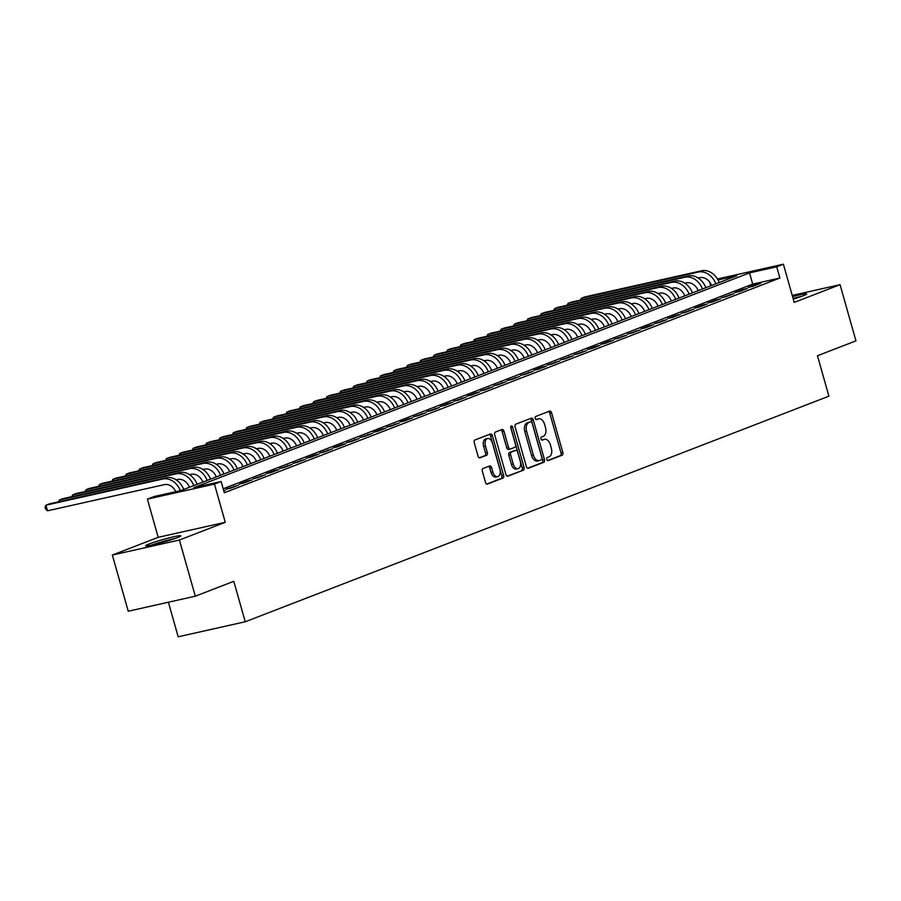 <?xml version="1.0" encoding="UTF-8"?>
<svg xmlns="http://www.w3.org/2000/svg" width="901" height="901" viewBox="0 0 901 901"><rect width="100%" height="100%" fill="white"/><g stroke="black" fill="none" stroke-linecap="round" stroke-linejoin="round"><path stroke-width="1.35" d="M546.806 459.42A1.611 0.98 77.4 0 0 548.078 460.625A1.611 0.98 77.4 0 0 548.168 460.602L562.134 455.208A2.298 1.397 77.4 0 0 562.821 452.493L551.581 412.793A2.298 1.397 77.4 0 0 549.768 411.059A2.298 1.397 77.4 0 0 549.644 411.093L535.69 416.487A1.611 0.98 77.4 0 0 535.205 418.391A1.611 0.98 77.4 0 0 536.478 419.607A1.611 0.98 77.4 0 0 536.557 419.584L538.37 418.886A7.354 4.482 77.4 0 1 538.753 418.762A7.354 4.482 77.4 0 1 544.564 424.315L545.499 427.626A7.354 4.482 77.4 0 1 543.292 436.309L541.49 437.008A1.611 0.98 77.4 0 0 541.005 438.9A1.611 0.98 77.4 0 0 542.278 440.116A1.611 0.98 77.4 0 0 542.368 440.093L544.17 439.395A7.354 4.482 77.4 0 1 544.564 439.271A7.354 4.482 77.4 0 1 550.376 444.824L551.311 448.135A7.354 4.482 77.4 0 1 549.103 456.818L547.29 457.517A1.611 0.98 77.4 0 0 546.806 459.42M177.418 537.638A18.257 1.318 -15.8 0 0 180.853 535.836A18.257 1.318 -15.8 0 0 168.611 538.01A18.257 1.318 -15.8 0 0 149.149 543.979A18.257 1.318 -15.8 0 0 145.714 545.781A18.257 1.318 -15.8 0 0 157.957 543.607A18.257 1.318 -15.8 0 0 177.418 537.638M793.263 299.087A18.257 1.318 -15.8 0 0 803.253 295.753A18.257 1.318 -15.8 0 0 806.688 293.951A18.257 1.318 -15.8 0 0 792.565 296.62M483.026 468.531A2.298 1.397 77.4 0 0 482.339 471.246L485.493 482.384A2.298 1.397 77.4 0 0 487.306 484.119A2.298 1.397 77.4 0 0 487.43 484.085L502.927 478.082A2.298 1.397 77.4 0 0 503.625 475.379L492.385 435.679A2.298 1.397 77.4 0 0 490.572 433.933A2.298 1.397 77.4 0 0 490.448 433.978L474.94 439.97A2.298 1.397 77.4 0 0 474.253 442.684L478.059 456.131A2.298 1.397 77.4 0 0 479.884 457.866A2.298 1.397 77.4 0 0 479.996 457.832L486.641 455.264A2.298 1.397 77.4 0 0 487.328 452.55L485.436 445.882A6.149 3.739 77.4 0 1 487.61 438.528A6.149 3.739 77.4 0 1 492.464 443.168L499.864 469.297A6.149 3.739 77.4 0 1 497.69 476.663A6.149 3.739 77.4 0 1 492.836 472.023L491.597 467.664A2.298 1.397 77.4 0 0 489.784 465.93A2.298 1.397 77.4 0 0 489.66 465.963L483.026 468.531M195.303 596.192L128.246 611.227L112.343 555.05L179.412 540.026L195.303 596.192L233.798 581.325L245.241 621.769L828.909 396.181L817.466 355.737L855.95 340.86L840.059 284.682L794.209 302.409L783.397 264.207L776.696 266.797L779.883 278.026L224.326 492.746L221.15 481.517L214.449 484.107L147.392 499.131L154.082 496.541L181.27 490.448L736.827 275.729L718.029 279.941M179.412 540.026L225.261 522.298L214.449 484.107M526.353 466.583A2.298 1.397 77.4 0 0 528.166 468.317A2.298 1.397 77.4 0 0 528.29 468.283L543.799 462.292A2.298 1.397 77.4 0 0 544.486 459.578L533.257 419.877A2.298 1.397 77.4 0 0 531.432 418.143A2.298 1.397 77.4 0 0 531.32 418.177L515.811 424.168A2.298 1.397 77.4 0 0 515.124 426.883L526.353 466.583M523.368 470.187L507.86 476.178A2.298 1.397 77.4 0 1 507.736 476.224A2.298 1.397 77.4 0 1 505.923 474.489L494.683 434.789A2.298 1.397 77.4 0 1 495.381 432.075L502.015 429.507A2.298 1.397 77.4 0 1 502.139 429.473A2.298 1.397 77.4 0 1 503.952 431.207L508.513 447.301A2.298 1.397 77.4 0 0 510.326 449.036A2.298 1.397 77.4 0 0 510.45 449.002L514.843 447.301A2.298 1.397 77.4 0 0 515.541 444.587L510.799 427.829A1.611 0.98 77.4 0 1 511.363 425.903A1.611 0.98 77.4 0 1 512.635 427.119L524.055 467.473A2.298 1.397 77.4 0 1 523.368 470.187L507.162 476.156M840.059 284.682L792.227 295.404M752.684 286.405L760.714 283.297L756.187 284.311L748.157 287.419L752.684 286.405M739.293 291.575L747.323 288.478L742.796 289.491L734.765 292.6L739.293 291.575M725.913 296.756L733.943 293.647L721.374 297.769L725.913 296.756M712.522 301.925L720.552 298.828L716.025 299.842L707.995 302.939L712.522 301.925M699.131 307.106L707.172 303.997L702.634 305.011L694.603 308.119L699.131 307.106M685.751 312.275L693.781 309.167L681.212 313.289L685.751 312.275M672.36 317.445L680.39 314.348L675.863 315.361L667.832 318.47L672.36 317.445M658.98 322.626L667.01 319.517L654.441 323.639L658.98 322.626M645.589 327.795L653.619 324.698L649.092 325.712L641.062 328.809L645.589 327.795M632.198 332.976L640.228 329.867L627.67 333.989L632.198 332.976M618.818 338.145L626.848 335.037L614.279 339.159L618.818 338.145M605.427 343.315L613.457 340.218L608.93 341.231L600.899 344.34L605.427 343.315M592.036 348.496L600.077 345.387L595.538 346.401L587.508 349.509L592.036 348.496M578.656 353.665L586.686 350.568L574.117 354.679L578.656 353.665M565.265 358.846L573.295 355.737L560.737 359.859L565.265 358.846M551.885 364.015L559.915 360.907L547.346 365.029L551.885 364.015M538.494 369.185L546.524 366.088L541.997 367.101L533.966 370.21L538.494 369.185M525.103 374.365L533.133 371.257L520.575 375.379L525.103 374.365M511.723 379.535L519.753 376.438L507.184 380.549L511.723 379.535M498.332 384.716L506.362 381.607L493.804 385.729L498.332 384.716M484.941 389.885L492.982 386.777L480.413 390.899L484.941 389.885M471.561 395.055L479.591 391.958L475.064 392.971L467.022 396.08L471.561 395.055M458.17 400.235L466.2 397.127L453.642 401.249L458.17 400.235M444.79 405.405L452.82 402.308L448.281 403.321L440.251 406.419L444.79 405.405M431.399 410.586L439.429 407.477L426.871 411.599L431.399 410.586M418.008 415.755L426.038 412.647L413.48 416.769L418.008 415.755M404.628 420.925L412.658 417.827L408.13 418.841L400.089 421.95L404.628 420.925M391.237 426.105L399.267 422.997L386.709 427.119L391.237 426.105M377.846 431.275L385.887 428.178L381.348 429.191L373.318 432.289L377.846 431.275M364.466 436.456L372.496 433.347L359.927 437.469L364.466 436.456M351.075 441.625L359.105 438.517L346.547 442.639L351.075 441.625M337.695 446.795L345.725 443.697L341.186 444.711L333.156 447.82L337.695 446.795M324.304 451.975L332.334 448.867L319.776 452.989L324.304 451.975M310.913 457.145L318.943 454.048L314.415 455.061L306.385 458.159L310.913 457.145M297.533 462.326L305.563 459.217L292.994 463.339L297.533 462.326M284.142 467.495L292.172 464.387L279.614 468.509L284.142 467.495M270.75 472.665L278.792 469.567L274.253 470.581L266.223 473.689L270.75 472.665M257.371 477.845L265.401 474.737L252.832 478.859L257.371 477.845M243.98 483.015L252.01 479.918L247.482 480.931L239.452 484.028L243.98 483.015M230.6 488.196L238.63 485.087L226.061 489.209L230.6 488.196M779.883 278.026L752.695 284.119L223.2 488.77M223.718 490.606L225.239 490.257L223.775 490.831M168.397 602.228L178.173 636.793L245.241 621.769M225.261 522.298L158.193 537.323L112.343 555.05M158.193 537.323L147.392 499.131M710.765 285.797L709.729 282.159M776.696 266.797L749.508 272.89L193.963 487.61L221.15 481.517M717.466 278.983L783.397 264.207M752.695 284.119L749.508 272.89M756.187 284.311L756.367 284.975M742.796 289.491L742.987 290.156M729.416 294.661L729.596 295.325M716.025 299.842L716.216 300.506M702.634 305.011L702.825 305.676M689.254 310.181L689.434 310.845M675.863 315.361L676.054 316.026M662.472 320.531L662.663 321.195M649.092 325.712L649.272 326.376M635.701 330.881L635.892 331.545M622.321 336.062L622.501 336.715M608.93 341.231L609.121 341.896M595.538 346.401L595.73 347.065M582.159 351.581L582.339 352.246M568.768 356.751L568.959 357.415M555.376 361.932L555.568 362.585M541.997 367.101L542.177 367.766M528.605 372.271L528.797 372.935M515.226 377.451L515.406 378.116M501.834 382.621L502.026 383.285M488.443 387.802L488.635 388.455M475.064 392.971L475.244 393.636M461.672 398.141L461.864 398.805M448.281 403.321L448.473 403.986M434.901 408.491L435.082 409.155M421.51 413.672L421.702 414.325M408.13 418.841L408.311 419.506M394.739 424.011L394.931 424.675M381.348 429.191L381.54 429.856M367.968 434.361L368.149 435.025M354.577 439.542L354.769 440.195M341.186 444.711L341.378 445.376M327.806 449.881L327.987 450.545M314.415 455.061L314.607 455.726M301.035 460.231L301.216 460.895M287.644 465.412L287.836 466.065M274.253 470.581L274.445 471.246M260.873 475.751L261.053 476.415M247.482 480.931L247.674 481.596M234.091 486.101L234.283 486.765M543.145 439.62A7.354 4.482 77.4 0 0 542.751 439.677A7.354 4.482 77.4 0 0 542.357 439.801L544.17 439.395M541.771 440.026L542.357 439.801M537.345 419.111A7.354 4.482 77.4 0 0 536.94 419.168A7.354 4.482 77.4 0 0 536.557 419.292L538.37 418.886M535.971 419.517L536.557 419.292M547.571 460.535L560.321 455.613A2.298 1.397 77.4 0 0 561.008 452.899L549.768 413.199A2.298 1.397 77.4 0 0 548.529 411.52M527.592 468.261L541.985 462.697A2.298 1.397 77.4 0 0 542.672 459.983L531.444 420.283A2.298 1.397 77.4 0 0 530.205 418.616M541.478 459.758A1.611 0.98 77.4 0 0 541.963 457.866L532.097 423.019A1.611 0.98 77.4 0 0 530.824 421.803A1.611 0.98 77.4 0 0 530.745 421.826L528.842 422.569A7.354 4.482 77.4 0 0 526.635 431.241L533.369 455.061A7.354 4.482 77.4 0 0 539.181 460.614A7.354 4.482 77.4 0 0 539.575 460.501L541.478 459.758M529.101 422.197A1.611 0.98 77.4 0 0 529.022 422.209A1.611 0.98 77.4 0 0 528.932 422.231L530.745 421.826M539.181 460.614L537.368 461.019A7.354 4.482 77.4 0 1 531.556 455.478L524.821 431.658A7.354 4.482 77.4 0 1 527.029 422.974L528.932 422.231M510.203 449.058L508.637 449.408A2.298 1.397 77.4 0 1 508.513 449.441A2.298 1.397 77.4 0 1 506.7 447.707L502.139 431.613A2.298 1.397 77.4 0 0 500.9 429.935M521.555 470.592A2.298 1.397 77.4 0 0 522.242 467.878L510.822 427.524A1.611 0.98 77.4 0 0 510.698 427.175M513.232 464.015A6.149 3.739 77.4 0 0 518.098 468.655A6.149 3.739 77.4 0 0 520.26 461.289L517.658 452.088A2.298 1.397 77.4 0 0 515.845 450.354A2.298 1.397 77.4 0 0 515.721 450.387L511.317 452.088A2.298 1.397 77.4 0 0 510.63 454.802L513.232 464.015L511.419 464.42A6.149 3.739 77.4 0 0 516.284 469.061L518.098 468.655M514.156 450.737A2.298 1.397 77.4 0 0 514.032 450.759A2.298 1.397 77.4 0 0 513.908 450.793L515.721 450.387M511.419 464.42L508.817 455.208A2.298 1.397 77.4 0 1 509.504 452.493L513.908 450.793M497.69 476.663L495.877 477.068A6.149 3.739 77.4 0 1 491.022 472.428L489.784 468.07A2.298 1.397 77.4 0 0 488.556 466.391M487.61 438.528L485.797 438.933A6.149 3.739 77.4 0 0 483.623 446.288L485.436 445.882M479.298 457.809L484.828 455.669A2.298 1.397 77.4 0 0 485.515 452.966L483.623 446.288M486.731 484.051L501.125 478.499A2.298 1.397 77.4 0 0 501.812 475.784L490.572 436.084A2.298 1.397 77.4 0 0 489.333 434.406M711.576 285.482A11.702 9.247 -111.1 0 0 699.807 277.677L698.207 278.037M580.526 300.067L581.404 298.242L698.219 272.068A17.558 13.875 68.9 0 1 715.89 283.815M581.832 299.774L581.404 298.242L584.749 296.947L701.564 270.773A17.558 13.875 68.9 0 1 719.235 282.52M793.128 298.591A15.801 1.138 164.2 0 1 799.953 296.947M801.642 296.361A18.144 1.306 -15.8 0 0 793.071 298.422M153.012 544.801A15.801 1.138 164.2 0 1 165.502 540.949A15.801 1.138 164.2 0 1 174.118 538.832M175.808 538.246A18.144 1.306 -15.8 0 0 165.75 540.713A18.144 1.306 -15.8 0 0 151.267 545.184M698.196 290.663A11.702 9.247 -111.1 0 0 686.427 282.858L684.816 283.218M567.134 305.236L568.013 303.412L684.828 277.238A17.558 13.875 68.9 0 1 702.51 288.996M568.452 304.943L568.013 303.412L571.358 302.117L688.184 275.943A17.558 13.875 68.9 0 1 705.855 287.701M684.805 295.832A11.702 9.247 -111.1 0 0 673.036 288.027L671.436 288.388M553.755 310.417L554.622 308.581L671.448 282.407A17.558 13.875 68.9 0 1 689.119 294.165M555.061 310.124L554.622 308.581L557.978 307.286L674.793 281.112A17.558 13.875 68.9 0 1 692.464 292.87M671.414 301.013A11.702 9.247 -111.1 0 0 659.645 293.208L658.045 293.557M540.363 315.587L541.242 313.762L658.057 287.588A17.558 13.875 68.9 0 1 675.727 299.346M541.67 315.294L541.242 313.762L544.587 312.467L661.402 286.293A17.558 13.875 68.9 0 1 679.072 298.051M658.034 306.182A11.702 9.247 -111.1 0 0 646.265 298.377L644.654 298.738M526.984 320.756L527.851 318.931L644.677 292.757A17.558 13.875 68.9 0 1 662.348 304.515M528.29 320.463L527.851 318.931L531.196 317.636L648.022 291.462A17.558 13.875 68.9 0 1 665.693 303.22M644.643 311.352A11.702 9.247 -111.1 0 0 632.874 303.547L631.274 303.907M513.593 325.937L514.471 324.112L631.286 297.938A17.558 13.875 68.9 0 1 648.957 309.685M514.899 325.644L514.471 324.112L517.816 322.817L634.631 296.643A17.558 13.875 68.9 0 1 652.301 308.39M631.252 316.533A11.702 9.247 -111.1 0 0 619.483 308.728L617.883 309.088M500.201 331.106L501.08 329.282L617.895 303.108A17.558 13.875 68.9 0 1 635.565 314.866M501.519 330.813L501.08 329.282L504.425 327.987L621.24 301.812A17.558 13.875 68.9 0 1 638.922 313.571M617.872 321.702A11.702 9.247 -111.1 0 0 606.103 313.897L604.503 314.258M486.822 336.287L487.689 334.451L604.515 308.277A17.558 13.875 68.9 0 1 622.186 320.035M488.128 335.994L487.689 334.451L491.045 333.156L607.86 306.993A17.558 13.875 68.9 0 1 625.531 318.74M604.481 326.883A11.702 9.247 -111.1 0 0 592.712 319.078L591.112 319.427M473.43 341.456L474.309 339.632L591.124 313.458A17.558 13.875 68.9 0 1 608.794 325.216M474.737 341.164L474.309 339.632L477.654 338.337L594.469 312.163A17.558 13.875 68.9 0 1 612.139 323.921M591.101 332.052A11.702 9.247 -111.1 0 0 579.332 324.247L577.721 324.608M460.039 346.626L460.918 344.801L577.732 318.627A17.558 13.875 68.9 0 1 595.415 330.385M461.357 346.333L460.918 344.801L464.263 343.506L581.089 317.332A17.558 13.875 68.9 0 1 598.76 329.09M577.71 337.222A11.702 9.247 -111.1 0 0 565.941 329.417L564.341 329.777M446.659 351.807L447.527 349.982L564.353 323.808A17.558 13.875 68.9 0 1 582.023 335.555M447.966 351.514L447.527 349.982L450.883 348.687L567.698 322.513A17.558 13.875 68.9 0 1 585.368 334.26M564.319 342.403A11.702 9.247 -111.1 0 0 552.55 334.598L550.95 334.958M433.268 356.976L434.147 355.152L550.962 328.978A17.558 13.875 68.9 0 1 568.632 340.736M434.575 356.683L434.147 355.152L437.492 353.856L554.306 327.682A17.558 13.875 68.9 0 1 571.977 339.44M550.939 347.572A11.702 9.247 -111.1 0 0 539.17 339.767L537.559 340.127M419.889 362.157L420.756 360.321L537.582 334.147A17.558 13.875 68.9 0 1 555.253 345.905M421.195 361.864L420.756 360.321L424.101 359.037L540.927 332.863A17.558 13.875 68.9 0 1 558.597 344.61M537.548 352.753A11.702 9.247 -111.1 0 0 525.779 344.948L524.179 345.297M406.497 367.326L407.376 365.502L524.191 339.328A17.558 13.875 68.9 0 1 541.861 351.086M407.804 367.034L407.376 365.502L410.721 364.207L527.535 338.033A17.558 13.875 68.9 0 1 545.206 349.791M524.157 357.922A11.702 9.247 -111.1 0 0 512.387 350.117L510.788 350.478M393.106 372.496L393.985 370.671L510.799 344.497A17.558 13.875 68.9 0 1 528.47 356.255M394.424 372.203L393.985 370.671L397.33 369.376L514.144 343.202A17.558 13.875 68.9 0 1 531.827 354.96M510.777 363.092A11.702 9.247 -111.1 0 0 499.008 355.287L497.408 355.647M379.726 377.677L380.594 375.852L497.42 349.678A17.558 13.875 68.9 0 1 515.09 361.425M381.033 377.384L380.594 375.852L383.95 374.557L500.765 348.383A17.558 13.875 68.9 0 1 518.435 360.13M497.386 368.272A11.702 9.247 -111.1 0 0 485.616 360.468L484.017 360.828M366.335 382.846L367.214 381.022L484.028 354.848A17.558 13.875 68.9 0 1 501.699 366.606M367.642 382.553L367.214 381.022L370.559 379.726L487.373 353.552A17.558 13.875 68.9 0 1 505.044 365.31M484.006 373.442A11.702 9.247 -111.1 0 0 472.237 365.637L470.626 365.997M352.944 388.027L353.823 386.191L470.637 360.017A17.558 13.875 68.9 0 1 488.319 371.775M354.262 387.734L353.823 386.191L357.168 384.907L473.994 358.733A17.558 13.875 68.9 0 1 491.664 370.48M470.615 378.623A11.702 9.247 -111.1 0 0 458.846 370.818L457.246 371.167M339.564 393.196L340.432 391.372L457.257 365.198A17.558 13.875 68.9 0 1 474.928 376.956M340.871 392.904L340.432 391.372L343.788 390.077L460.602 363.903A17.558 13.875 68.9 0 1 478.273 375.661M457.224 383.792A11.702 9.247 -111.1 0 0 445.454 375.987L443.855 376.348M326.173 398.366L327.052 396.541L443.866 370.367A17.558 13.875 68.9 0 1 461.537 382.125M327.48 398.073L327.052 396.541L330.397 395.246L447.211 369.072A17.558 13.875 68.9 0 1 464.882 380.83M443.844 388.962A11.702 9.247 -111.1 0 0 432.075 381.157L430.464 381.517M312.793 403.547L313.661 401.722L430.487 375.548A17.558 13.875 68.9 0 1 448.157 387.295M314.1 403.254L313.661 401.722L317.006 400.427L433.831 374.253A17.558 13.875 68.9 0 1 451.502 386.011M430.453 394.142A11.702 9.247 -111.1 0 0 418.683 386.338L417.084 386.698M299.402 408.716L300.281 406.892L417.095 380.718A17.558 13.875 68.9 0 1 434.766 392.476M300.709 408.423L300.281 406.892L303.626 405.596L420.44 379.422A17.558 13.875 68.9 0 1 438.111 391.18M417.062 399.312A11.702 9.247 -111.1 0 0 405.292 391.507L403.693 391.867M286.011 413.897L286.89 412.061L403.704 385.887A17.558 13.875 68.9 0 1 421.375 397.645M287.329 413.604L286.89 412.061L290.235 410.777L407.049 384.603A17.558 13.875 68.9 0 1 424.731 396.35M403.682 404.493A11.702 9.247 -111.1 0 0 391.912 396.688L390.313 397.037M272.631 419.066L273.499 417.242L390.324 391.068A17.558 13.875 68.9 0 1 407.995 402.826M273.938 418.774L273.499 417.242L276.855 415.947L393.669 389.773A17.558 13.875 68.9 0 1 411.34 401.531M390.291 409.662A11.702 9.247 -111.1 0 0 378.521 401.857L376.922 402.218M259.24 424.236L260.119 422.411L376.933 396.237A17.558 13.875 68.9 0 1 394.604 407.995M260.547 423.943L260.119 422.411L263.464 421.116L380.278 394.942A17.558 13.875 68.9 0 1 397.949 406.7M376.911 414.832A11.702 9.247 -111.1 0 0 365.142 407.027L363.531 407.387M245.849 429.417L246.728 427.592L363.542 401.418A17.558 13.875 68.9 0 1 381.224 413.165M247.167 429.124L246.728 427.592L250.073 426.297L366.898 400.123A17.558 13.875 68.9 0 1 384.569 411.881M363.52 420.012A11.702 9.247 -111.1 0 0 351.75 412.207L350.151 412.568M232.469 434.586L233.336 432.762L350.162 406.588A17.558 13.875 68.9 0 1 367.833 418.346M233.776 434.293L233.336 432.762L236.693 431.466L353.507 405.292A17.558 13.875 68.9 0 1 371.178 417.05M350.129 425.182A11.702 9.247 -111.1 0 0 338.359 417.377L336.76 417.737M219.078 439.767L219.957 437.931L336.771 411.757A17.558 13.875 68.9 0 1 354.442 423.515M220.385 439.474L219.957 437.931L223.302 436.647L340.116 410.473A17.558 13.875 68.9 0 1 357.787 422.22M336.749 430.363A11.702 9.247 -111.1 0 0 324.979 422.558L323.369 422.907M205.698 444.936L206.566 443.112L323.391 416.938A17.558 13.875 68.9 0 1 341.062 428.696M207.005 444.644L206.566 443.112L209.91 441.817L326.736 415.643A17.558 13.875 68.9 0 1 344.407 427.401M323.358 435.532A11.702 9.247 -111.1 0 0 311.588 427.727L309.989 428.088M192.307 450.106L193.186 448.281L310 422.107A17.558 13.875 68.9 0 1 327.671 433.865M193.614 449.813L193.186 448.281L196.531 446.986L313.345 420.812A17.558 13.875 68.9 0 1 331.016 432.57M309.967 440.702A11.702 9.247 -111.1 0 0 298.197 432.897L296.598 433.257M178.916 455.287L179.795 453.462L296.609 427.288A17.558 13.875 68.9 0 1 314.28 439.035M180.234 454.994L179.795 453.462L183.14 452.167L299.954 425.993A17.558 13.875 68.9 0 1 317.636 437.751M296.587 445.882A11.702 9.247 -111.1 0 0 284.817 438.077L283.218 438.438M165.536 460.456L166.403 458.632L283.229 432.457A17.558 13.875 68.9 0 1 300.9 444.216M166.843 460.163L166.403 458.632L169.76 457.336L286.574 431.162A17.558 13.875 68.9 0 1 304.245 442.92M283.196 451.052A11.702 9.247 -111.1 0 0 271.426 443.247L269.827 443.607M152.145 465.637L153.024 463.801L269.838 437.627A17.558 13.875 68.9 0 1 287.509 449.385M153.452 465.344L153.024 463.801L156.369 462.517L273.183 436.343A17.558 13.875 68.9 0 1 290.854 448.09M269.816 456.233A11.702 9.247 -111.1 0 0 258.046 448.428L256.436 448.777M138.754 470.806L139.632 468.982L256.447 442.808A17.558 13.875 68.9 0 1 274.129 454.566M140.072 470.513L139.632 468.982L142.977 467.687L259.803 441.513A17.558 13.875 68.9 0 1 277.474 453.271M256.425 461.402A11.702 9.247 -111.1 0 0 244.655 453.597L243.056 453.958M125.374 475.976L126.241 474.151L243.067 447.977A17.558 13.875 68.9 0 1 260.738 459.735M126.681 475.683L126.241 474.151L129.598 472.856L246.412 446.682A17.558 13.875 68.9 0 1 264.083 458.44M243.033 466.572A11.702 9.247 -111.1 0 0 231.264 458.767L229.665 459.127M111.983 481.157L112.862 479.332L229.676 453.158A17.558 13.875 68.9 0 1 247.347 464.905M113.289 480.864L112.862 479.332L116.206 478.037L233.021 451.863A17.558 13.875 68.9 0 1 250.692 463.621M229.654 471.752A11.702 9.247 -111.1 0 0 217.884 463.947L216.274 464.308M98.603 486.326L99.47 484.501L216.296 458.327A17.558 13.875 68.9 0 1 233.967 470.085M99.91 486.033L99.47 484.501L102.815 483.206L219.641 457.032A17.558 13.875 68.9 0 1 237.312 468.79M216.263 476.922A11.702 9.247 -111.1 0 0 204.493 469.117L202.894 469.477M85.212 491.507L86.091 489.671L202.905 463.497A17.558 13.875 68.9 0 1 220.576 475.255M86.519 491.214L86.091 489.671L89.436 488.387L206.25 462.213A17.558 13.875 68.9 0 1 223.921 473.96M202.871 482.103A11.702 9.247 -111.1 0 0 191.102 474.298L189.503 474.647M71.821 496.676L72.699 494.852L189.514 468.678A17.558 13.875 68.9 0 1 207.185 480.436M73.139 496.383L72.699 494.852L76.044 493.557L192.859 467.382A17.558 13.875 68.9 0 1 210.541 479.141M189.492 487.272A11.702 9.247 -111.1 0 0 177.722 479.467L176.123 479.828M58.441 501.846L59.308 500.021L176.134 473.847A17.558 13.875 68.9 0 1 193.805 485.605M59.748 501.553L59.308 500.021L62.665 498.726L179.479 472.552A17.558 13.875 68.9 0 1 197.15 484.31M175.774 491.676A11.702 9.247 -111.1 0 0 164.331 484.637L47.516 510.811L45.681 509.268L45.05 507.026L45.928 505.202L162.743 479.028A17.558 13.875 68.9 0 1 180.369 490.651M47.516 510.811L45.928 505.202L49.273 503.907L166.088 477.733A17.558 13.875 68.9 0 1 183.759 489.491M549.768 413.199L551.581 412.793M561.008 452.899L562.821 452.493M560.321 455.613L562.134 455.208M531.444 420.283L533.257 419.877M542.672 459.983L544.486 459.578M541.985 462.697L543.799 462.292M527.029 422.974L528.842 422.569M524.821 431.658L526.635 431.241M531.556 455.478L533.369 455.061M502.139 431.613L503.952 431.207M506.7 447.707L508.513 447.301M510.822 427.524L512.635 427.119M522.242 467.878L524.055 467.473M509.504 452.493L511.317 452.088M508.817 455.208L510.63 454.802M489.784 468.07L491.597 467.664M491.022 472.428L492.836 472.023M485.515 452.966L487.328 452.55M484.828 455.669L486.641 455.264M490.572 436.084L492.385 435.679M501.812 475.784L503.625 475.379M501.125 478.499L502.927 478.082M701.564 270.773L698.219 272.068M688.184 275.943L684.828 277.238M674.793 281.112L671.448 282.407M661.402 286.293L658.057 287.588M648.022 291.462L644.677 292.757M634.631 296.643L631.286 297.938M621.24 301.812L617.895 303.108M607.86 306.993L604.515 308.277M594.469 312.163L591.124 313.458M581.089 317.332L577.732 318.627M567.698 322.513L564.353 323.808M554.306 327.682L550.962 328.978M540.927 332.863L537.582 334.147M527.535 338.033L524.191 339.328M514.144 343.202L510.799 344.497M500.765 348.383L497.42 349.678M487.373 353.552L484.028 354.848M473.994 358.733L470.637 360.017M460.602 363.903L457.257 365.198M447.211 369.072L443.866 370.367M433.831 374.253L430.487 375.548M420.44 379.422L417.095 380.718M407.049 384.603L403.704 385.887M393.669 389.773L390.324 391.068M380.278 394.942L376.933 396.237M366.898 400.123L363.542 401.418M353.507 405.292L350.162 406.588M340.116 410.473L336.771 411.757M326.736 415.643L323.391 416.938M313.345 420.812L310 422.107M299.954 425.993L296.609 427.288M286.574 431.162L283.229 432.457M273.183 436.343L269.838 437.627M259.803 441.513L256.447 442.808M246.412 446.682L243.067 447.977M233.021 451.863L229.676 453.158M219.641 457.032L216.296 458.327M206.25 462.213L202.905 463.497M192.859 467.382L189.514 468.678M179.479 472.552L176.134 473.847M166.088 477.733L162.743 479.028M542.751 439.677L544.564 439.271M536.94 419.168L538.753 418.762M529.022 422.209L530.824 421.803M508.513 449.441L510.326 449.036M514.032 450.759L515.845 450.354"/></g></svg>
